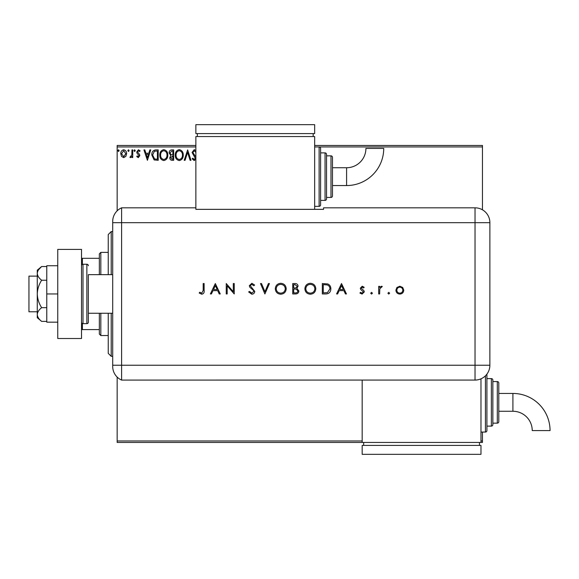 <?xml version="1.0" encoding="UTF-8"?>
<svg xmlns="http://www.w3.org/2000/svg" width="579" height="579" viewBox="0 0 579 579"><rect width="100%" height="100%" fill="white"/><g stroke="black" fill="none" stroke-linecap="round" stroke-linejoin="round"><path stroke-width="0.87" d="M125.838 156.388L123.682 157.64L121.532 156.395L120.758 153.688C120.736 151.539 121.713 150.236 123.682 149.78C125.665 150.229 126.642 151.532 126.62 153.688L125.838 156.388M132.75 149.91L132.75 157.51L131.947 157.51L131.947 156.395L130.557 157.64L129.949 157.379L130.333 156.576L131.824 155.071L131.947 149.91L132.75 149.91M138.287 157.64L136.745 156.562L137.216 155.91L138.236 156.714L139.011 155.686L137.006 153.153L136.745 151.973L138.432 149.78L140.082 150.808L139.619 151.51L138.526 150.714L137.549 151.937L139.553 154.477L139.814 155.65L138.287 157.64M155.787 149.91L158.205 149.91L158.205 160.311L154.152 159.934L151.807 154.977C151.684 151.98 153.015 150.294 155.787 149.91M173.664 149.91L173.664 160.311L172.195 160.311C170.61 160.231 169.806 159.37 169.799 157.734L170.769 155.519L169.133 152.863C169.14 151.148 169.958 150.164 171.587 149.91L173.664 149.91M187.654 149.91L190.983 160.311L190.115 160.311L187.589 152.422L185.063 160.311L184.187 160.311L187.654 149.91M195.861 146.943L117.153 146.943L117.153 210.836M117.153 377.081L117.153 440.966L362.172 440.966M480.975 440.966L482.459 440.966L482.459 442.45L117.153 442.45L117.153 440.966M314.658 145.459L482.459 145.459L482.459 209.815M482.459 432.057L482.459 440.966M482.459 146.943L319.109 146.943A1.484 1.484 0 0 1 320.6 148.427L320.6 204.857L320.6 148.427M195.861 159.254L194.189 160.578L192.185 158.812L192.807 158.176L194.204 159.507L195.253 158.19L192.054 152.458L194.247 149.65L195.861 150.547M195.934 152.443L194.305 150.714L192.85 152.472L195.861 157.047M183.254 155.063C183.319 158.031 182.001 159.869 179.309 160.578C176.559 159.934 175.205 158.118 175.263 155.114C175.213 152.147 176.537 150.323 179.244 149.65C181.958 150.301 183.297 152.103 183.254 155.063M167.794 155.063C167.859 158.031 166.542 159.869 163.85 160.578C161.1 159.934 159.746 158.118 159.804 155.114C159.753 152.147 161.078 150.323 163.785 149.65C166.499 150.301 167.838 152.103 167.794 155.063M147.406 160.311L143.947 149.91L144.815 149.91L145.879 153.247L148.803 153.247L149.867 149.91L150.743 149.91L147.406 160.311M135.283 150.649L134.618 151.51L133.952 150.649L134.618 149.78L135.283 150.649M129.153 150.649L128.487 151.51L127.821 150.649L128.487 149.78L129.153 150.649M119.158 150.649L118.492 151.51L117.827 150.649L118.492 149.78L119.158 150.649M117.153 146.943L117.153 145.459L195.861 145.459M176.059 155.114C176.023 157.495 177.094 158.957 179.273 159.507C181.444 158.935 182.508 157.452 182.457 155.071C182.494 152.704 181.437 151.249 179.273 150.714C177.08 151.249 176.009 152.718 176.059 155.114M172.035 159.239L172.86 159.239L172.86 155.91L170.595 157.712L172.035 159.239M172.455 154.846L172.86 154.846L172.86 150.981L171.949 150.981L169.929 152.863L171.189 154.723L172.455 154.846M160.6 155.114C160.564 157.495 161.635 158.957 163.814 159.507C165.985 158.935 167.049 157.452 166.998 155.071C167.034 152.704 165.978 151.249 163.814 150.714C161.621 151.249 160.549 152.718 160.6 155.114M157.401 159.239L157.401 150.981L154.405 151.242L152.603 154.984L154.579 158.95L157.401 159.239M146.226 154.311L147.341 157.799L148.463 154.311L146.226 154.311M121.554 153.688L123.689 156.714L125.817 153.688L123.689 150.714L121.554 153.688M111.219 313.261L111.219 356.324L108.244 353.356L108.244 313.261M108.244 274.649L108.244 234.553L111.219 231.586L111.219 274.649M100.826 313.261L100.826 335.531L99.335 334.047L99.335 313.261M99.335 274.649L99.335 253.863L100.826 252.379L100.826 274.649M100.826 335.531L108.244 335.531M100.826 252.379L108.244 252.379M99.335 329.596L81.516 329.596M81.516 258.314L82.406 258.314L82.406 264.379M99.335 258.314L82.406 258.314M82.406 323.531L82.406 329.596M37.266 311.777L28.95 311.777L28.95 276.132L37.266 276.132M88.348 274.649L88.348 322.17L88.348 274.649L112.702 274.649M88.348 313.261L112.702 313.261M88.348 265.739A1.484 1.484 0 0 0 86.864 264.256L83 264.256A1.484 1.484 0 0 0 81.516 265.739M83 264.256L83 323.654A1.484 1.484 0 0 1 81.516 322.17M88.348 322.17A1.484 1.484 0 0 1 86.864 323.654L86.864 264.256M83 323.654L86.864 323.654M81.516 249.404L81.516 338.505L57.755 338.505L57.755 249.404L81.516 249.404M57.755 293.958L46.769 293.958L46.769 322.17L57.755 322.17M46.769 293.958L46.769 265.739L57.755 265.739M41.645 321.388C38.945 319.304 37.483 317.017 37.266 314.535L37.266 317.712L41.645 321.388L46.769 321.388M41.645 307.673C38.945 303.505 37.483 298.93 37.266 293.958L37.266 314.535C37.476 312.059 38.938 309.772 41.645 307.673L46.769 307.673M41.645 280.236C38.938 278.137 37.476 275.85 37.266 273.382L37.266 293.958C37.476 289.008 38.938 284.434 41.645 280.236L46.769 280.236M38.561 269.749L41.645 266.521L37.266 270.198L37.266 273.382C37.476 270.9 38.938 268.613 41.645 266.521L46.769 266.521M112.702 365.233L475.033 365.233L475.033 222.676L121.612 222.676L121.612 380.085A14.851 14.851 0 0 1 112.702 366.471L112.702 221.439A14.851 14.851 0 0 1 121.612 207.825L195.861 207.825L195.861 209.345L323.567 209.345L323.567 207.825L475.033 207.825A14.851 14.851 0 0 1 489.885 222.676L489.87 365.233A14.837 14.837 0 0 1 475.033 380.07L121.612 380.085L121.612 207.825A14.851 14.851 0 0 0 112.702 221.439M387.894 293.22L388.762 292.359L389.631 293.22L388.762 294.089L387.894 293.22M370.705 293.22L371.573 292.359L372.435 293.22L371.573 294.089L370.705 293.22M341.523 283.558L346.452 293.958L345.439 293.958L343.897 290.622L339.185 290.622L337.608 293.958L336.587 293.958L341.523 283.558M304.872 288.805C305.155 285.469 306.95 283.63 310.272 283.29C313.652 283.558 315.497 285.382 315.801 288.755C315.504 292.091 313.688 293.915 310.351 294.219C307.015 293.937 305.191 292.127 304.872 288.805M275.286 288.805C275.568 285.469 277.37 283.63 280.685 283.29C284.065 283.558 285.91 285.382 286.214 288.755C285.917 292.091 284.101 293.915 280.764 294.219C277.435 293.937 275.604 292.127 275.286 288.805M251.793 294.219L248.637 291.946L249.513 291.425L251.793 293.155L253.834 291.396L253.457 290.376L249.882 287.3L249.303 285.722L251.858 283.29L254.63 285.056L253.79 285.693L251.756 284.361L250.229 285.679L254.767 291.411C254.55 293.148 253.559 294.089 251.793 294.219M215.316 283.558L220.252 293.958L219.231 293.958L217.697 290.622L212.985 290.622L211.407 293.958L210.387 293.958L215.316 283.558M203.193 290.477L203.193 283.558L204.126 283.558L204.126 290.578C204.409 292.663 203.598 293.871 201.702 294.219L199.19 293.025L199.741 292.221L201.753 293.155L203.193 290.477M227.178 293.958L226.244 293.958L226.244 283.558L233.308 291.744L233.308 283.558L234.242 283.558L234.242 293.958L227.178 285.794L227.178 293.958M264.892 293.958L260.492 283.558L261.491 283.558L264.958 291.751L268.424 283.558L269.423 283.558L264.892 293.958M292.742 293.958L292.742 283.558L294.776 283.558C296.701 283.442 297.809 284.303 298.076 286.135L296.875 288.349L298.873 291.005C298.634 292.923 297.526 293.908 295.558 293.958L292.742 293.958M325.55 293.958L322.329 293.958L322.329 283.558L327.728 283.934C329.835 284.882 330.877 286.533 330.855 288.892C330.66 292.236 328.894 293.922 325.55 293.958M362.23 286.229L364.177 287.307L363.54 287.958L362.23 287.155L361.245 288.183L363.952 290.716L364.307 291.896L362.085 294.089L359.914 293.061L360.529 292.359L362.034 293.155L363.373 291.932L360.659 289.391L360.312 288.219L362.23 286.229M378.702 293.958L378.702 286.359L379.636 286.359L379.636 287.474L381.489 286.229L382.299 286.489L379.802 288.798L379.636 293.958L378.702 293.958M396.933 287.481L399.828 286.229L402.716 287.474L403.758 290.18C403.534 292.583 402.224 293.886 399.828 294.089C397.426 293.893 396.116 292.583 395.891 290.18L396.933 287.481M112.702 222.676L121.612 222.676L121.612 207.825M362.172 380.07L362.172 442.45M217.205 289.558L215.374 285.585L213.492 289.558L217.205 289.558M285.281 288.755C284.998 286.04 283.478 284.579 280.728 284.361C277.992 284.6 276.487 286.084 276.219 288.798C276.501 291.49 278.007 292.945 280.728 293.155C283.493 292.952 285.013 291.483 285.281 288.755M294.943 284.629L293.676 284.629L293.676 287.958L294.306 287.958C295.847 288.147 296.795 287.546 297.143 286.156L294.943 284.629M294.298 289.022L293.676 289.022L293.676 292.887L295.008 292.887C296.6 293.068 297.577 292.446 297.939 291.005L296.238 289.145L294.298 289.022M314.867 288.755C314.578 286.04 313.065 284.579 310.315 284.361C307.572 284.6 306.074 286.084 305.806 288.798C306.088 291.49 307.594 292.945 310.315 293.155C313.08 292.952 314.592 291.483 314.867 288.755M323.263 284.629L323.263 292.887L327.424 292.627L329.929 288.885C329.914 286.923 329.002 285.599 327.186 284.919L323.263 284.629M343.405 289.558L341.574 285.585L339.692 289.558L343.405 289.558M402.825 290.18C402.651 288.349 401.652 287.343 399.821 287.155C397.99 287.343 396.991 288.349 396.825 290.18C396.991 292.011 397.99 293.003 399.821 293.155C401.652 293.003 402.651 292.011 402.825 290.18M346.589 185.555A37.143 37.143 0 0 0 383.732 148.405L365.914 148.405A19.324 19.324 0 0 1 346.589 167.736L346.589 185.555L332.476 185.555L332.476 176.646M314.658 206.341L319.109 206.341A1.484 1.484 0 0 0 320.6 204.857M320.6 200.399L325.051 200.399A1.484 1.484 0 0 0 326.534 198.915L326.534 197.432L330.993 197.432A1.484 1.484 0 0 0 332.476 195.948L332.476 185.555M325.051 200.399L325.051 152.885A1.484 1.484 0 0 1 326.534 154.369L326.534 198.915M330.993 197.432L330.993 155.852A1.484 1.484 0 0 1 332.476 157.336L332.476 195.948M330.993 155.852L326.534 155.852L326.534 154.369M325.051 152.885L320.6 152.885M319.109 206.341L319.109 146.943L314.658 146.943M314.658 209.345L314.658 136.55L195.861 136.55L195.861 207.825M197.345 133.583L197.345 136.55M313.174 133.583L313.174 136.55M195.861 124.666L195.861 133.583L314.658 133.583L314.658 124.666L195.861 124.666M346.589 167.736L332.476 167.736L332.476 157.336M512.907 393.445A37.143 37.143 0 0 1 550.05 430.595L532.231 430.595A19.324 19.324 0 0 0 512.907 411.264L512.907 393.445L498.794 393.445M486.91 374.121A1.484 1.484 0 0 1 486.91 374.143L486.91 430.573A1.484 1.484 0 0 1 485.426 432.057L480.975 432.057M491.368 426.115L491.368 378.601A1.484 1.484 0 0 1 492.852 380.085L492.852 424.631A1.484 1.484 0 0 1 491.368 426.115L486.91 426.115M497.303 423.148L497.303 381.568A1.484 1.484 0 0 1 498.794 383.052L498.794 421.664A1.484 1.484 0 0 1 497.303 423.148L492.852 423.148M497.303 381.568L492.852 381.568M491.368 378.601L486.91 378.601M480.975 378.832L480.975 442.45M363.663 445.417L363.663 442.45M479.484 445.417L479.484 442.45M362.172 454.334L362.172 445.417L480.975 445.417L480.975 454.334L362.172 454.334M475.033 222.676L475.033 207.825A14.851 14.851 0 0 1 489.885 222.676L475.033 222.676M475.033 380.07L475.033 365.233L489.87 365.233M485.426 432.057L485.426 375.822M111.219 231.586L112.702 231.586M111.219 356.324L112.702 356.324M498.794 411.264L512.907 411.264"/></g></svg>
